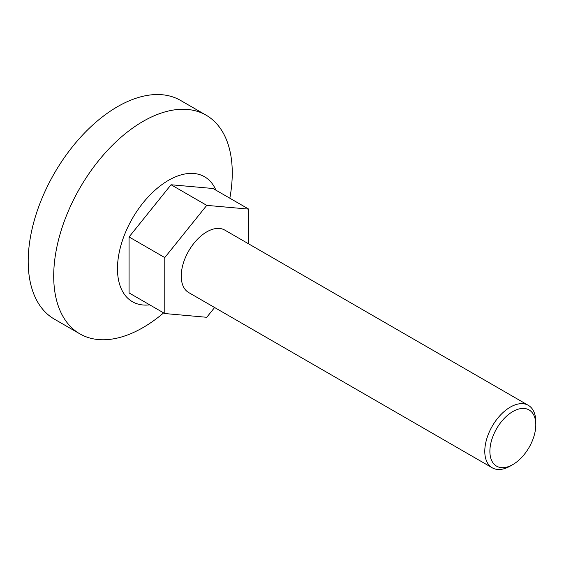 <?xml version="1.0" encoding="UTF-8"?>
<svg xmlns="http://www.w3.org/2000/svg" width="564" height="564" viewBox="0 0 564 564"><rect width="100%" height="100%" fill="white"/><g stroke="black" fill="none" stroke-linecap="round" stroke-linejoin="round"><path stroke-width="0.85" d="M535.8 424.798A32.465 18.746 120 0 0 512.845 411.544A32.465 18.746 120 0 0 489.883 451.306A32.465 18.746 120 0 0 512.845 464.56A32.465 18.746 120 0 0 535.8 424.798L535.8 421.851A36.075 20.826 -60 0 0 528.327 405.34L224.789 230.091A36.075 20.826 -60 0 0 196.991 239.756A36.075 20.826 -60 0 0 181.248 276.057A36.075 20.826 -60 0 0 188.714 292.568L492.259 467.817A36.075 20.826 -60 0 1 484.786 451.306A36.075 20.826 -60 0 1 500.529 415.005A36.075 20.826 -60 0 1 528.327 405.34M163.638 312.886A126.258 72.897 -60 0 1 79.855 333.853A126.258 72.897 -60 0 1 53.707 276.057A126.258 72.897 -60 0 1 108.817 149.002A126.258 72.897 -60 0 1 206.114 115.176A126.258 72.897 -60 0 1 232.262 172.972A126.258 72.897 -60 0 1 229.837 198.218M79.855 333.853L54.348 319.125A126.258 72.897 -60 0 1 28.2 261.329A126.258 72.897 -60 0 1 83.31 134.274A126.258 72.897 -60 0 1 180.607 100.448L206.114 115.176M149.728 304.849A72.15 41.651 -60 0 1 117.474 268.697A72.15 41.651 -60 0 1 158.942 186.888A72.15 41.651 -60 0 1 215.927 190.188M248.724 243.909L248.724 209.117L206.755 205.367L164.78 257.579L164.78 313.542L206.755 317.292L214.609 307.521M164.78 313.542L129.071 292.928L129.071 236.965L171.04 184.752L213.016 188.503L248.724 209.117M512.845 464.56L510.293 466.033A36.075 20.826 -60 0 1 492.259 467.817M164.78 257.579L129.071 236.965M206.755 205.367L171.04 184.752"/></g></svg>
